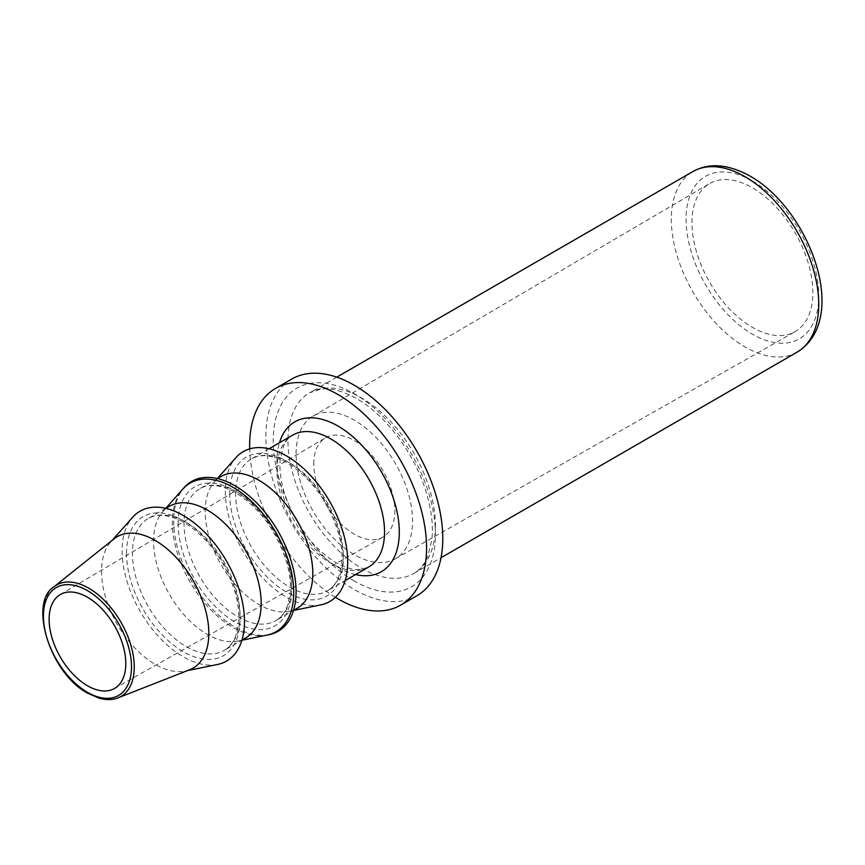 <?xml version="1.0" encoding="UTF-8"?>
<svg xmlns="http://www.w3.org/2000/svg" width="865" height="865" viewBox="0 0 865 865"><rect width="100%" height="100%" fill="white"/><g stroke="black" fill="none" stroke-linecap="round" stroke-linejoin="round"><path stroke-width="0.65" stroke-dasharray="4.33 3.24" d="M691.957 222.673A85.494 49.359 60 0 1 709.495 183.629A85.494 49.359 60 0 1 775.44 206.324A85.494 49.359 60 0 1 812.862 292.478A85.494 49.359 60 0 1 794.989 331.706A85.494 49.359 60 0 1 729.173 308.589A85.494 49.359 60 0 1 691.957 222.673M335.371 597.293A125.111 72.228 60 0 1 249.682 448.881M416.876 595.758A125.111 72.228 60 0 1 320.472 562.239A125.111 72.228 60 0 1 265.858 436.328A125.111 72.228 60 0 1 291.764 379.065M320.785 604.884A86.532 49.965 60 0 1 257.813 572.403A86.532 49.965 60 0 1 225.311 491.233A86.532 49.965 60 0 1 235.821 457.715M297.041 608.355A76.109 43.942 60 0 1 289.137 611.328A76.109 43.942 60 0 1 233.755 582.772A76.109 43.942 60 0 1 205.167 511.377A76.109 43.942 60 0 1 214.412 481.892A76.109 43.942 60 0 1 220.932 476.539M269.177 634.672A86.532 49.965 60 0 1 206.205 602.202A86.532 49.965 60 0 1 173.714 521.033A86.532 49.965 60 0 1 184.213 487.514M245.433 638.154A76.109 43.942 60 0 1 237.54 641.116A76.109 43.942 60 0 1 182.147 612.561A76.109 43.942 60 0 1 153.57 541.176A76.109 43.942 60 0 1 162.804 511.691A76.109 43.942 60 0 1 169.335 506.328M217.58 664.461A86.532 49.965 60 0 1 154.597 631.991A86.532 49.965 60 0 1 122.106 550.821A86.532 49.965 60 0 1 132.615 517.302M189.662 669.748A75.871 43.801 60 0 1 185.229 671.056A75.871 43.801 60 0 1 130.01 642.587A75.871 43.801 60 0 1 101.519 571.408A75.871 43.801 60 0 1 110.731 542.02A75.871 43.801 60 0 1 114.083 538.83M313.779 463.997A57.339 33.108 60 0 1 325.489 437.841A57.339 33.108 60 0 1 369.733 452.99A57.339 33.108 60 0 1 394.873 510.815A57.339 33.108 60 0 1 382.827 537.165A57.339 33.108 60 0 1 338.702 521.584A57.339 33.108 60 0 1 313.779 463.997M296.079 453.779A82.359 47.553 60 0 1 312.979 416.173A82.359 47.553 60 0 1 376.502 438.036A82.359 47.553 60 0 1 412.562 521.033A82.359 47.553 60 0 1 395.337 558.822A82.359 47.553 60 0 1 331.933 536.56A82.359 47.553 60 0 1 296.079 453.779M355.569 574.565A86.532 49.965 60 0 1 338.107 567.429A86.532 49.965 60 0 1 279.46 442.75M368.782 566.932A76.109 43.942 60 0 1 330.733 563.169A76.109 43.942 60 0 1 276.919 469.954A76.109 43.942 60 0 1 292.684 435.117C288.964 437.128 285.882 440.826 283.439 446.243L280.357 458.515C279.222 468.484 280.53 479.891 284.271 492.726C294.954 524.417 312.179 547.729 335.944 562.65C346.26 568.273 354.791 570.511 361.559 569.365L368.782 566.932M752.409 180.958A93.831 54.171 60 0 1 818.755 295.873A93.831 54.171 60 0 1 752.409 334.182A93.831 54.171 60 0 1 686.064 219.267A93.831 54.171 60 0 1 752.409 180.958M797.162 352.12A104.254 60.193 60 0 1 745.035 346.952A104.254 60.193 60 0 1 671.316 219.267A104.254 60.193 60 0 1 692.908 171.54M435.419 525.715A104.254 60.193 60 0 1 413.827 573.441L413.827 573.441A104.254 60.193 60 0 1 361.7 568.273A104.254 60.193 60 0 1 287.969 440.588A104.254 60.193 60 0 1 309.562 392.861L309.562 392.861A104.254 60.193 60 0 1 361.7 398.03A104.254 60.193 60 0 1 435.419 525.715M354.326 581.042A114.677 66.216 60 0 1 273.232 440.588A114.677 66.216 60 0 1 354.326 393.77A114.677 66.216 60 0 1 435.419 534.224A114.677 66.216 60 0 1 354.326 581.042M343.264 555.935A76.109 43.942 60 0 1 327.5 590.773L327.5 590.773A76.109 43.942 60 0 1 289.451 587A76.109 43.942 60 0 1 235.637 493.796A76.109 43.942 60 0 1 251.391 458.947L251.391 458.947A76.109 43.942 60 0 1 289.451 462.721A76.109 43.942 60 0 1 343.264 555.935M229.733 493.796A80.272 46.353 60 0 1 286.499 461.023A80.272 46.353 60 0 1 343.264 559.341A80.272 46.353 60 0 1 286.499 592.114A80.272 46.353 60 0 1 229.733 493.796M291.656 585.724A76.109 43.942 60 0 1 275.903 620.562L275.903 620.562A76.109 43.942 60 0 1 237.843 616.799A76.109 43.942 60 0 1 184.029 523.585A76.109 43.942 60 0 1 199.793 488.747L199.793 488.747A76.109 43.942 60 0 1 237.843 492.509A76.109 43.942 60 0 1 291.656 585.724M178.136 523.585A80.272 46.353 60 0 1 234.891 490.812A80.272 46.353 60 0 1 291.656 589.13A80.272 46.353 60 0 1 234.891 621.903A80.272 46.353 60 0 1 178.136 523.585M267.047 635.105A85.83 49.554 60 0 1 204.583 602.894A85.83 49.554 60 0 1 172.351 522.384A85.83 49.554 60 0 1 182.774 489.136M240.059 615.523A76.109 43.942 60 0 1 224.294 650.361L224.294 650.361A76.109 43.942 60 0 1 186.245 646.587A76.109 43.942 60 0 1 132.421 553.373A76.109 43.942 60 0 1 148.185 518.535L148.185 518.535A76.109 43.942 60 0 1 186.245 522.309A76.109 43.942 60 0 1 240.059 615.523M126.528 553.373A80.272 46.353 60 0 1 183.294 520.6A80.272 46.353 60 0 1 240.059 618.918A80.272 46.353 60 0 1 183.294 651.702A80.272 46.353 60 0 1 126.528 553.373M117.975 697.871A64.345 37.152 60 0 1 88.749 693.276A64.345 37.152 60 0 1 43.25 614.464A64.345 37.152 60 0 1 53.879 586.859M336.777 377.151L309.562 392.861L320.71 389.185C330.7 387.736 342.616 390.861 356.477 398.538C385.649 414.811 415.373 454.514 426.51 493.18C431.603 510.523 433.376 526.093 431.819 539.868L427.678 556.638C424.218 564.629 419.601 570.23 413.827 573.441L441.031 557.73M269.037 448.762L251.391 458.947C260.333 453.563 272.324 454.882 287.364 462.926C311.486 478.183 328.516 501.603 338.453 533.197C341.729 545.188 342.767 556 341.556 565.624L338.529 577.506C335.858 583.713 332.182 588.135 327.5 590.773L345.146 580.588M289.137 611.328L293.516 610.43M217.429 478.561L199.793 488.747C208.735 483.351 220.726 484.681 235.756 492.715C259.878 507.971 276.908 531.391 286.856 562.985C290.121 574.987 291.159 585.789 289.959 595.412L286.921 607.295C284.25 613.512 280.574 617.934 275.903 620.562L293.538 610.376M237.54 641.116L241.919 640.23M165.831 508.35L148.185 518.535C157.127 513.15 169.118 514.47 184.159 522.514C208.281 537.771 225.311 561.19 235.248 592.784C238.513 604.776 239.551 615.588 238.351 625.211L235.323 637.094C232.642 643.301 228.976 647.723 224.294 650.361L241.93 640.176M185.229 671.056L187.532 670.591M60.193 594.623L325.489 437.841M312.979 416.173L709.495 183.629M395.337 558.822L794.989 331.706M114.407 688.518L382.827 537.165M110.731 542.02L112.288 540.257M162.804 511.691L165.777 508.339M214.412 481.892L217.375 478.55"/><path stroke-width="1.3" d="M249.682 448.881A125.111 72.228 60 0 1 249.639 445.691A125.111 72.228 60 0 1 275.546 388.428A125.111 72.228 60 0 1 371.961 421.947A125.111 72.228 60 0 1 426.564 547.848A125.111 72.228 60 0 1 400.657 605.122A125.111 72.228 60 0 1 335.371 597.293M275.546 388.428L291.764 379.065A125.111 72.228 60 0 1 388.18 412.573A125.111 72.228 60 0 1 442.783 538.484A125.111 72.228 60 0 1 416.876 595.758L400.657 605.122M217.375 478.55L235.821 457.715A86.532 49.965 60 0 1 304.426 469.36A86.532 49.965 60 0 1 347.687 561.893A86.532 49.965 60 0 1 320.785 604.884L293.516 610.43M217.429 478.561L220.932 476.539A76.109 43.942 60 0 1 279.579 496.932A76.109 43.942 60 0 1 312.806 573.517A76.109 43.942 60 0 1 297.041 608.355L293.538 610.376M296.079 591.682A86.532 49.965 60 0 1 269.177 634.672L267.047 635.105A85.83 49.554 60 0 0 293.732 592.471A85.83 49.554 60 0 0 250.828 500.694A85.83 49.554 60 0 0 182.774 489.136L184.213 487.514A86.532 49.965 60 0 1 252.829 499.159A86.532 49.965 60 0 1 296.079 591.682M165.831 508.35L169.335 506.328A76.109 43.942 60 0 1 227.982 526.72A76.109 43.942 60 0 1 261.198 603.316A76.109 43.942 60 0 1 245.433 638.154L241.93 640.176M112.288 540.257L132.615 517.302A86.532 49.965 60 0 1 201.221 528.947A86.532 49.965 60 0 1 244.481 621.481A86.532 49.965 60 0 1 217.58 664.461L187.532 670.591M53.9 586.838L114.083 538.83A75.871 43.801 60 0 1 173.53 554.779A75.871 43.801 60 0 1 208.822 633.364A75.871 43.801 60 0 1 189.662 669.748L118.008 697.86A64.345 37.152 60 0 1 117.975 697.871C112.407 700.055 106.027 700.12 98.848 698.077L87.884 693.287C50.127 673.835 28.34 602.667 53.879 586.859A64.345 37.152 60 0 1 53.9 586.838A64.345 37.152 60 0 1 88.749 588.2A64.345 37.152 60 0 1 134.248 667.002A64.345 37.152 60 0 1 118.008 697.86M49.121 619.351A54.214 31.302 60 0 1 60.193 594.623A54.214 31.302 60 0 1 102.016 608.949A54.214 31.302 60 0 1 125.793 663.617A54.214 31.302 60 0 1 114.407 688.518A54.214 31.302 60 0 1 72.682 673.803A54.214 31.302 60 0 1 49.121 619.351M279.46 442.75A86.532 49.965 60 0 1 338.107 426.121A86.532 49.965 60 0 1 399.295 532.094A86.532 49.965 60 0 1 355.569 574.565M269.037 448.762L292.684 435.117A76.109 43.942 60 0 1 330.733 438.89A76.109 43.942 60 0 1 384.547 532.094A76.109 43.942 60 0 1 368.782 566.932L345.146 580.588M336.777 377.151L692.908 171.54A104.254 60.193 60 0 1 693.049 171.465A104.254 60.193 60 0 1 745.035 176.698A104.254 60.193 60 0 1 818.755 304.394A104.254 60.193 60 0 1 797.303 352.033A104.254 60.193 60 0 1 797.162 352.12L441.031 557.73M87.451 590.633A62.28 35.952 60 0 1 131.491 666.904A62.28 35.952 60 0 1 87.451 692.324A62.28 35.952 60 0 1 43.423 616.053A62.28 35.952 60 0 1 87.451 590.633M693.049 171.465C709.322 162.523 728.384 164.101 750.247 176.201C809.207 209.352 850.792 318.655 797.303 352.033M241.919 640.23L267.047 635.105M165.777 508.339L182.774 489.136"/></g></svg>
